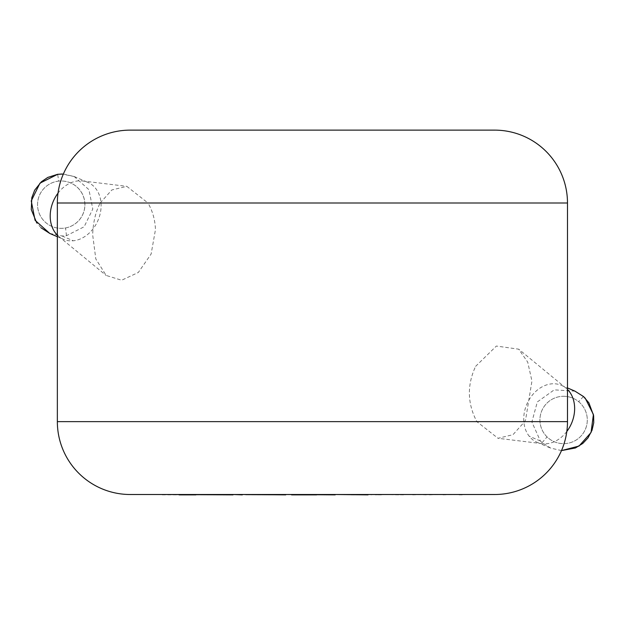 <?xml version="1.0" encoding="UTF-8"?>
<svg xmlns="http://www.w3.org/2000/svg" width="625" height="625" viewBox="0 0 625 625"><rect width="100%" height="100%" fill="white"/><g stroke="black" fill="none" stroke-linecap="round" stroke-linejoin="round"><path stroke-width="0.47" stroke-dasharray="3.12 2.34" d="M575.008 391.172L554.227 389.859L537.32 401.938L531.875 421.992L540.367 440.984L542.109 442.664L550.719 448.125M563.609 396.289A23.688 23.688 0 0 1 585.906 427.961A23.688 23.688 0 0 1 539.922 419.969A23.688 23.688 0 0 1 563.609 396.289A23.688 23.688 0 0 1 587.289 419.969A23.688 23.688 0 0 1 547.047 436.906A23.688 23.688 0 0 1 563.609 396.289M49.766 233.422L62.039 235.984L66.469 235.672L84.133 226.781L92.789 209.008L88.93 189.672L74.203 176.555M58.727 181.109A23.688 23.688 0 0 0 37.547 204.664A23.688 23.688 0 0 0 65.547 227.953A23.688 23.688 0 0 0 61.227 180.984A23.688 23.688 0 0 0 37.547 204.664A23.688 23.688 0 0 0 61.227 228.352A23.688 23.688 0 0 0 84.914 204.664A23.688 23.688 0 0 0 58.727 181.109L57.656 174.297M566.82 431.484A30.969 24.305 113.2 0 1 566.469 431.938A30.969 24.305 113.2 0 1 542.273 443.672A30.969 24.305 113.2 0 1 536.984 442.258A30.969 24.305 113.2 0 1 529.172 436.188A30.969 24.305 113.2 0 1 531.898 395.641A30.969 24.305 113.2 0 1 561.383 385.32A30.969 24.305 113.2 0 1 566.062 388.172A30.969 24.305 113.2 0 1 567.484 389.469M475.609 366.367L496.383 346.047L518.695 349.18L527.711 362.109L531.945 381.031L525.617 419.727L524.672 421.633L512.984 434.68L498.023 438.289L476.859 421.633C467.328 403.57 466.906 385.148 475.609 366.367M63.352 174.039L74.18 176.523L61.984 174.016M57.352 235.172A30.969 24.305 113.2 0 0 58.773 236.461A30.969 24.305 113.2 0 0 63.453 239.312A30.969 24.305 113.2 0 0 73.242 240.781A30.969 24.305 113.2 0 0 100.719 210.844A30.969 24.305 113.2 0 0 87.852 182.383A30.969 24.305 113.2 0 0 82.562 180.961A30.969 24.305 113.2 0 0 78.07 180.906A30.969 24.305 113.2 0 0 58.023 193.156M57.352 203L100.164 203C95.578 212 93.078 222.633 92.672 234.906L95.812 258.953L106.164 275.438L121.617 280.242L138.312 272.477L151.117 254.047L155.469 229.617C155.078 219.805 152.578 210.938 147.977 203L567.484 203M494.609 130.125L130.227 130.125M100.164 203L111.844 189.961L126.812 186.344L147.977 203M130.227 494.508L494.609 494.508M381.492 494.508L426.297 494.508M426.297 494.875L412.656 494.508M412.656 494.875L429.398 494.508M429.398 494.875L443.031 494.508M443.031 494.875L459.125 494.508M459.125 494.875L462.383 494.875M162.289 494.875L351.133 494.508M351.133 494.875L395.539 494.508M395.539 494.875L398.711 494.508M398.711 494.875L371.047 494.508M371.047 494.875L375.211 494.508M375.211 494.875L400.43 494.508M400.43 494.875L403.531 494.508M403.531 494.875L378.312 494.508M378.312 494.875L381.492 494.875M291.586 494.508L316.617 494.508M314.352 494.875L316.617 494.875L314.352 494.508M277.906 494.875L245.328 494.875L285.727 494.875L277.906 494.508M179.18 494.508L195.914 494.508M188.727 494.875L195.914 494.875L188.727 494.508M583.43 396.5L578.656 401.68M542.109 442.664L547.047 436.906M66.469 235.672L65.547 227.953M540.367 440.984L529.172 436.188M62.039 235.984L73.242 240.781M567.484 421.633L524.672 421.633M476.859 421.633L57.352 421.633M41.023 227.789L36.758 222.945M536.984 442.258L550.633 448.109M566.062 388.172L518.695 349.18M74.211 176.531L87.852 182.383M58.773 236.461L106.141 275.461M82.562 180.961L126.812 186.344M57.352 236.703L63.453 239.312M542.273 443.672L498.023 438.297M561.383 385.32L567.484 387.938M561.484 450.594L550.727 448.109"/><path stroke-width="0.94" d="M583.438 396.508L575.016 391.18L583.438 396.5L588.891 402.836L593.641 415.68L593.75 422.711L592.031 430.234L587.984 437.906L582.797 443.43L575.43 447.969L561.484 450.594L579.047 446.055L591.047 432.508L593.414 414.523L585.281 398.289L583.438 396.5M61.984 174.016L57.656 174.312L39.977 183.148L31.25 200.906L35.07 220.289L49.766 233.422L41.023 227.789M567.484 389.469A30.969 24.305 113.2 0 1 569.195 391.391A30.969 24.305 113.2 0 1 566.82 431.484M58.023 193.156A30.969 24.305 113.2 0 0 50.594 210.844A30.969 24.305 113.2 0 0 57.352 235.172M57.352 203L57.352 421.633A72.875 72.875 0 0 0 130.227 494.508L494.609 494.508A72.875 72.875 0 0 0 567.484 421.633L567.484 203L57.352 203A72.875 72.875 0 0 1 130.227 130.125L494.609 130.125A72.875 72.875 0 0 1 567.484 203M368.039 494.508L462.383 494.508M368.039 494.875L335.18 494.508M335.18 494.875L285.727 494.508M316.617 494.875L291.586 494.875M285.727 494.875L242.305 494.508M242.305 494.875L233.047 494.508M233.047 494.875L162.289 494.508M179.18 494.875L195.914 494.875M36.758 222.945L31.281 209.617L31.812 197.703L34.695 190.156L41.414 181.742L47.773 177.422L57.656 174.297L63.352 174.039M57.352 421.633L567.484 421.633M49.805 233.469L57.352 236.703M567.484 387.938L575.023 391.164"/></g></svg>
